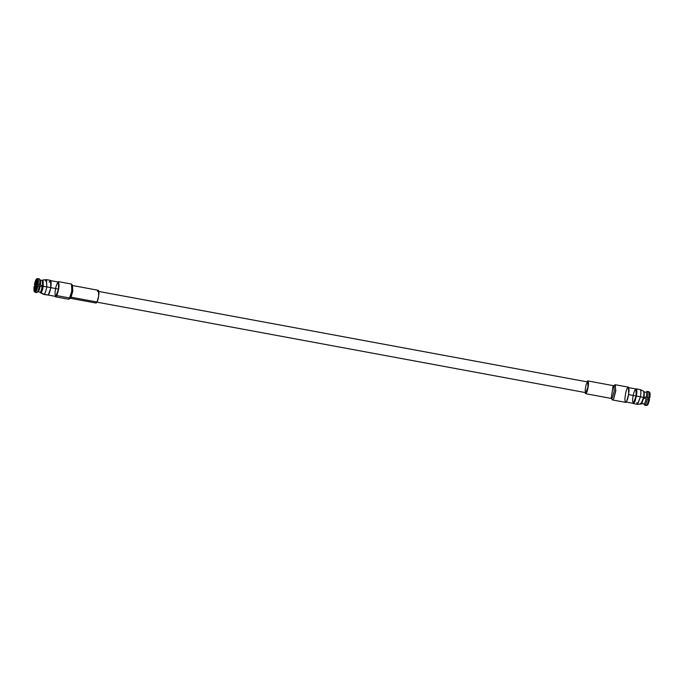 <?xml version="1.0" encoding="UTF-8"?>
<svg xmlns="http://www.w3.org/2000/svg" width="684" height="684" viewBox="0 0 684 684"><rect width="100%" height="100%" fill="white"/><g stroke="black" fill="none" stroke-linecap="round" stroke-linejoin="round"><path stroke-width="1.03" d="M49.111 282.304C51.018 279.055 51.582 280.833 50.787 287.639C50.026 291.641 49.145 294.129 48.154 295.095L44.135 294.351C45.127 293.385 46.008 290.897 46.769 286.895L43.272 286.297C42.622 289.751 41.861 291.914 40.997 292.803L44.135 294.351L48.154 295.095C49.145 294.129 50.026 291.641 50.787 287.639L50.565 280.397L46.546 279.653L46.769 286.895L50.787 287.639L46.769 286.895C46.008 290.897 45.127 293.385 44.135 294.351L40.997 292.803C41.861 291.914 42.622 289.751 43.272 286.297L42.767 280.064L42.211 280.474M40.159 292.248L40.553 292.846L40.159 292.248M42.237 280.457L42.682 286.22L43.272 286.297L42.682 286.22L42.237 280.457M40.057 292.119L40.553 292.846L40.228 292.179M43.691 294.394L40.553 292.846L43.691 294.394L47.726 295.009L43.118 293.949M45.332 281.021L46.546 279.653M636.154 396.079L635.598 398.661M633.435 403.603L634.837 401.807L636.402 396.062L640.421 396.805L636.402 396.062L633.435 403.603L637.454 404.347L640.421 396.805L637.642 404.329L640.934 404.039L643.516 397.43C644.054 393.993 644.029 391.898 643.447 391.154L640.309 389.606C641.002 390.41 641.036 392.813 640.421 396.805L643.892 397.532L641.789 403.526L643.516 397.43L641.233 403.936L640.472 403.312M635.778 388.957L636.274 388.991L635.778 388.957M35.021 290.264L36.679 285.895L34.756 291.82L36.945 292.53C37.808 291.846 38.603 289.751 39.339 286.237L37.885 285.989C37.15 289.486 36.363 291.572 35.5 292.256C36.363 291.572 37.15 289.486 37.885 285.989L37.021 285.861C36.32 289.17 35.568 291.153 34.756 291.82C35.568 291.153 36.32 289.17 37.021 285.861L39.339 286.237C38.603 289.751 37.808 291.846 36.945 292.53L34.756 291.82L35.021 290.264M34.952 286.168L34.722 290.298L34.2 286.134C33.764 289.418 33.841 291.316 34.448 291.846L34.722 290.298L34.422 291.829L35.209 292.282L34.448 291.846C33.841 291.316 33.764 289.418 34.2 286.134L34.952 286.168M34.448 291.846L36.662 292.555L35.166 292.265M38.039 291.769L40.638 292.248L38.039 291.769M38.116 291.7C38.843 291.11 39.51 289.349 40.125 286.425C39.51 289.349 38.843 291.11 38.116 291.7L36.945 292.53M40.125 286.425L42.545 286.827L40.125 286.425M42.776 285.681L37.261 284.458C37.697 281.175 37.62 279.277 37.013 278.747L37.859 278.602L37.013 278.747C37.62 279.277 37.697 281.175 37.261 284.458L38.124 284.612C38.595 281.15 38.509 279.14 37.859 278.602L39.304 278.867L37.859 278.602C38.509 279.14 38.595 281.15 38.124 284.612L39.569 284.912C40.04 281.415 39.954 279.405 39.304 278.867C39.954 279.405 40.04 281.415 39.569 284.912L40.356 285.134C40.741 282.227 40.664 280.543 40.134 280.064L42.536 280.508C43.083 280.97 43.152 282.68 42.759 285.621C43.152 282.68 43.083 280.97 42.536 280.508L40.134 280.064C40.664 280.543 40.741 282.227 40.356 285.134L42.759 285.621L40.621 292.085L42.759 285.621L36.927 284.493L42.75 285.673M34.781 284.698L35.183 284.895L34.439 284.724L35.192 284.775L36.44 280.329L34.781 284.698M36.842 280.397L36.705 278.773C35.893 279.44 35.141 281.423 34.439 284.724C35.141 281.423 35.893 279.44 36.705 278.773L37.629 278.644L36.705 278.773L36.842 280.397M36.927 284.493L36.739 280.295L36.927 284.493M39.304 278.867L40.296 280.218M37.013 278.747L36.739 280.295L37.013 278.747M50.582 287.682L51.172 284.647L50.582 287.682M48.068 295.009L55.703 296.428L58.585 289.093L50.949 287.682L50.924 280.756L50.949 287.682L48.29 294.975L50.949 287.682L58.585 289.093L58.362 282.056L50.727 280.637M35.773 286.254L36.166 283.997L35.807 286.237M36.423 284.903L36.158 283.997L35.705 286.664L36.141 284.441M36.226 285.39L35.73 285.348L36.218 285.45M36.337 284.014L37.056 284.099M35.953 286.459C36.44 284.458 36.432 283.706 35.91 284.211C35.423 286.211 35.431 286.955 35.953 286.459C35.431 286.955 35.423 286.211 35.91 284.211C36.432 283.706 36.44 284.458 35.953 286.459L35.645 286.87M35.995 288.263C37.329 286.049 37.158 278.114 35.867 282.406C34.533 284.612 34.704 292.547 35.995 288.263L35.192 289.341L35.867 282.406L36.671 281.329L35.995 288.263M649.048 397.832L648.834 399.105L649.048 397.832M646.431 405.373C647.295 404.68 648.081 402.594 648.817 399.105L647.38 398.806C646.636 402.329 645.841 404.424 644.978 405.108L647.295 405.227C648.107 404.56 648.859 402.577 649.561 399.276L648.817 399.105C648.081 402.594 647.295 404.68 646.431 405.373L644.978 405.108C645.841 404.424 646.636 402.329 647.38 398.806L649.561 399.276C648.859 402.577 648.107 404.56 647.295 405.227L646.431 405.373M643.704 403.782L644.696 405.133L643.866 403.936L641.464 403.492L643.866 403.936L644.696 405.133L646.141 405.398L644.328 404.603M643.755 398.139L646.158 398.627C645.542 401.551 644.867 403.312 644.148 403.911L644.978 405.108L644.148 403.911L641.729 403.466L644.148 403.911C644.867 403.312 645.542 401.551 646.158 398.627L643.755 398.139M646.141 405.398L646.987 405.253M649.467 397.9L643.977 396.985L649.8 397.866C650.236 394.582 650.159 392.684 649.552 392.154L647.338 391.445C647.996 391.983 648.081 393.993 647.603 397.481L649.056 397.729C649.526 394.258 649.441 392.257 648.791 391.718L649.552 392.154C650.159 392.684 650.236 394.582 649.8 397.866L649.467 397.9M648.791 391.718C649.441 392.257 649.526 394.258 649.056 397.729L647.603 397.481C648.081 393.993 647.996 391.983 647.338 391.445L648.791 391.718M636.291 388.863L636.094 390.008L636.291 388.863C636.984 389.666 637.018 392.069 636.402 396.062C637.018 392.069 636.984 389.666 636.291 388.863L640.309 389.606L636.291 388.863M643.943 391.881L643.447 391.154C644.029 391.898 644.054 393.993 643.516 397.43L640.421 396.805C641.036 392.813 641.002 390.41 640.309 389.606M637.642 404.329L636.813 402.637M643.892 397.532C644.379 394.403 644.362 392.471 643.841 391.752C644.362 392.471 644.379 394.403 643.892 397.532M647.055 391.47L645.884 392.3M643.926 391.855L646.158 392.265L647.338 391.445L646.158 392.265C646.696 392.744 646.765 394.437 646.38 397.336L643.96 396.934L646.38 397.336C646.765 394.437 646.696 392.744 646.158 392.265L643.926 391.855M634.461 402.004L635.325 400.491M625.638 401.944L633.273 403.363L636.154 396.027C635.658 399.413 634.726 401.867 633.358 403.363C632.478 402.081 632.375 399.73 633.051 396.318C633.555 392.932 634.487 390.487 635.846 388.982C636.727 390.273 636.83 392.616 636.154 396.027L635.932 388.991L628.297 387.572M636.154 396.027L628.519 394.608L636.154 396.027M627.219 388.392C628.211 386.067 628.827 386.802 629.049 390.607C628.468 396.019 627.69 399.524 626.724 401.132C625.723 403.457 625.108 402.714 624.885 398.917C625.467 393.497 626.245 389.991 627.219 388.392M614.155 385.973L615.309 384.741L615.651 391.547L613.659 398.712L612.496 399.943L625.561 402.354L626.724 401.132L628.707 393.967L628.374 387.161L615.309 384.741M612.907 386.785L613.574 385.844L614.275 390.598L612.488 397.455L611.274 398.293L612.907 386.785M611.274 398.293L612.206 399.712L613.659 398.712L615.788 390.53L614.95 384.853L613.574 385.844M587.052 381.852L587.949 380.954L588.231 386.657L586.564 392.659L585.598 393.685L585.076 392.522L586.564 392.659C587.385 391.316 588.035 388.375 588.522 383.844C588.334 380.655 587.821 380.039 586.983 381.98M585.598 393.685L611.522 398.481L612.488 397.455L614.155 391.453L613.881 385.75L587.949 380.954M585.624 387.426C586.308 381.125 589.428 380.826 587.924 387.212C587.24 393.514 584.119 393.813 585.624 387.426M96.239 302.02L585.786 392.659L587.924 387.212L587.761 381.98L98.214 291.341M97.436 291.341C98.274 289.4 98.787 290.016 98.975 293.205C98.487 297.737 97.829 300.678 97.017 302.02L95.512 301.738M97.017 302.02L98.684 296.018L98.402 290.315L72.478 285.519L72.76 291.222L71.093 297.215L70.119 298.25L96.051 303.046L97.017 302.02L71.093 297.215L97.017 302.02M71.093 297.215L72.726 285.707L71.794 284.287L71.683 291.769L69.05 299.147L71.093 297.215M55.626 296.839L68.691 299.259L69.845 298.027L71.837 290.862L71.504 284.057L58.439 281.646L58.773 288.451L56.781 295.608L55.626 296.839L55.199 296.334L56.781 295.608L69.845 298.027L56.781 295.608L58.995 286.793L57.858 281.962L58.439 281.646M58.585 289.093C58.08 292.478 57.157 294.932 55.789 296.428C54.908 295.146 54.805 292.795 55.481 289.392C55.985 285.998 56.909 283.552 58.277 282.047C59.157 283.338 59.26 285.681 58.585 289.093M40.621 292.085L40.604 292.205C41.399 291.358 42.092 289.366 42.682 286.22C42.092 289.366 41.399 291.358 40.604 292.205L40.997 292.803L40.621 292.085M43.272 286.297L46.769 286.895L46.358 279.671L43.066 279.961L43.272 286.297M42.468 280.38L43.066 279.961M641.789 403.526L641.233 403.936M37.098 281.406L36.671 281.329M646.97 391.522L645.824 392.325M43.639 294.351L43.041 293.898"/></g></svg>
